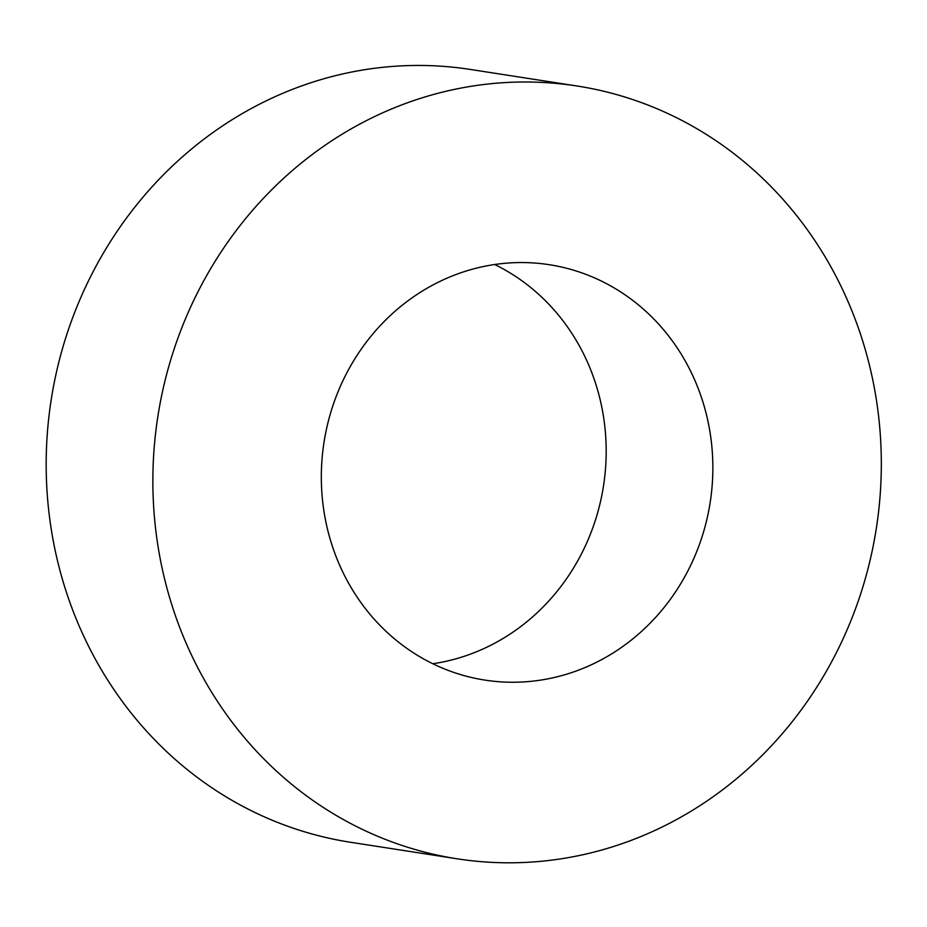 <?xml version="1.0" encoding="UTF-8"?>
<svg xmlns="http://www.w3.org/2000/svg" width="927" height="927" viewBox="0 0 927 927"><rect width="100%" height="100%" fill="white"/><g stroke="black" fill="none" stroke-linecap="round" stroke-linejoin="round"><path stroke-width="1.39" d="M494.694 264.508A210.174 195.412 -81.2 0 1 603.071 414.033A210.174 195.412 -81.2 0 1 432.805 663.744M457.185 858.808L350.499 842.261A391.02 363.558 -81.2 0 1 51.136 400.151A391.02 363.558 -81.2 0 1 470.313 69.444L577 85.991A391.02 363.558 -81.2 0 1 875.528 394.578A391.02 363.558 -81.2 0 1 457.185 858.808A391.02 363.558 -81.2 0 1 157.822 416.698A391.02 363.558 -81.2 0 1 577 85.991M709.746 430.568A210.174 195.412 -81.2 0 1 484.891 680.094A210.174 195.412 -81.2 0 1 323.987 442.457A210.174 195.412 -81.2 0 1 549.294 264.705A210.174 195.412 -81.2 0 1 709.746 430.568"/></g></svg>
